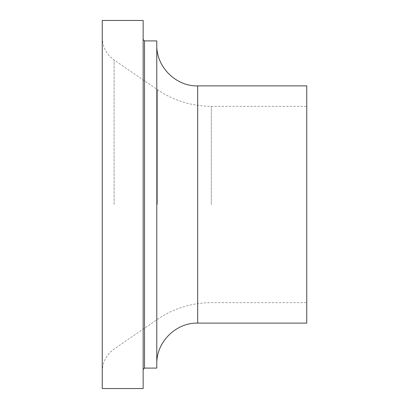 <?xml version="1.0" encoding="UTF-8"?>
<svg xmlns="http://www.w3.org/2000/svg" width="409" height="409" viewBox="0 0 409 409"><rect width="100%" height="100%" fill="white"/><g stroke="black" fill="none" stroke-linecap="round" stroke-linejoin="round"><path stroke-width="0.31" stroke-dasharray="2.04 1.53" d="M143.15 204.5L143.15 39.535L143.15 204.5M143.15 20.45L143.15 388.55M306.75 204.5L306.75 106.34L306.75 204.5M156.785 40.9L156.785 368.1M306.75 85.89L306.75 323.11M102.25 20.45L102.25 388.55M102.25 204.5L102.25 37.49L102.25 204.5M156.785 204.5L156.785 44.99L156.785 204.5M211.315 204.5L211.315 106.34L211.315 204.5M144.515 40.9L144.515 368.1M197.685 85.89L197.685 323.11M114.106 204.5L114.106 59.985L114.106 204.5M157.373 204.5L157.373 89.632L157.373 204.5M102.25 371.51C102.501 362.062 106.452 354.562 114.106 349.015L157.373 319.368C173.672 308.36 191.652 302.793 211.315 302.66L306.75 302.66M102.25 37.49C102.501 46.938 106.452 54.438 114.106 59.985L157.373 89.632C173.672 100.64 191.652 106.207 211.315 106.34L306.75 106.34"/><path stroke-width="0.61" d="M143.15 204.5L143.15 20.45L102.25 20.45L102.25 388.55L143.15 388.55L143.15 204.5M144.515 40.9L144.515 368.1L156.785 368.1L156.785 40.9L144.515 40.9L143.15 39.535M197.685 85.89L197.685 323.11L306.75 323.11L306.75 85.89L197.685 85.89C175.829 86.452 156.223 66.846 156.785 44.99M144.515 368.1L143.15 369.465M197.685 323.11C175.829 322.548 156.223 342.154 156.785 364.01"/></g></svg>
